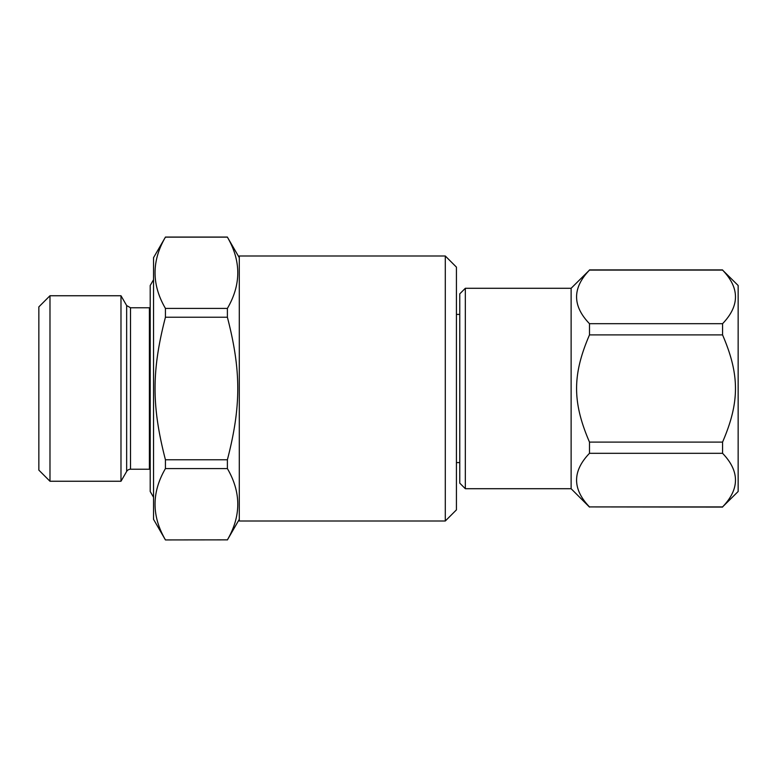 <?xml version="1.0" encoding="UTF-8"?>
<svg xmlns="http://www.w3.org/2000/svg" width="777" height="777" viewBox="0 0 777 777"><rect width="100%" height="100%" fill="white"/><g stroke="black" fill="none" stroke-linecap="round" stroke-linejoin="round"><path stroke-width="1.17" d="M456.429 314.403L459.77 314.403M465.336 488.714L465.336 288.286L459.77 293.852L459.77 483.148L465.336 488.714L571.124 488.714L571.124 288.286L589.49 270.085C572.28 287.956 572.28 305.817 589.49 323.688L722.561 323.688C739.772 305.817 739.772 287.956 722.561 270.085L738.15 285.499L738.15 491.501L722.561 506.915C739.772 489.044 739.772 471.183 722.561 453.312L589.49 453.312C572.28 471.183 572.28 489.044 589.49 506.915L722.561 506.915M589.49 506.915L722.561 507.09M589.49 323.688L589.49 334.897C572.28 374.796 572.28 402.204 589.49 442.103L589.49 453.312M722.561 270.085L589.49 270.085M589.49 442.103L722.561 442.103C739.772 402.204 739.772 374.796 722.561 334.897L722.561 323.688M722.561 334.897L589.49 334.897M722.561 453.312L722.561 442.103M130.507 307.77L126.651 305.546L126.651 471.454A4.458 4.458 0 0 1 130.507 469.23L130.507 307.77L149.398 307.77L149.398 469.23A4.458 4.458 0 0 1 150.204 469.308M126.651 305.546L120.989 295.746L120.989 481.254L126.651 471.454M165.433 308.411C151.593 284.654 151.593 260.897 165.433 237.14L227.389 237.14C241.229 260.897 241.229 284.654 227.389 308.411L165.433 308.411L165.433 317.23L227.389 317.23C241.229 370.814 241.229 406.186 227.389 459.77L165.433 459.77C151.593 406.186 151.593 370.814 165.433 317.23M165.433 539.86C151.593 516.103 151.593 492.346 165.433 468.589L227.389 468.589C241.229 492.346 241.229 516.103 227.389 539.86L165.433 539.937L227.389 539.86M239.287 257.663L227.389 237.14M227.389 308.411L227.389 317.23M227.389 459.77L227.389 468.589M165.433 459.77L165.433 468.589M49.981 295.746L38.85 306.876L38.85 470.124L49.981 481.254L49.981 295.746L120.989 295.746M153.545 279.71L150.204 285.499L150.204 491.501L153.545 497.29M165.433 237.14L153.545 257.663L153.545 519.337L165.433 539.937M239.287 255.992L239.287 521.008L445.289 521.008L445.289 255.992L239.287 255.992M445.289 255.992L456.429 267.123L456.429 509.877L445.289 521.008M459.77 462.597L456.429 462.597M571.124 488.714L589.49 507.09M589.49 269.91L722.561 269.91M465.336 288.286L571.124 288.286M130.507 469.23L149.398 469.23M239.287 519.337L227.389 539.937M49.981 481.254L120.989 481.254M149.398 307.77L150.204 307.692M165.433 237.063L227.389 237.063"/></g></svg>
